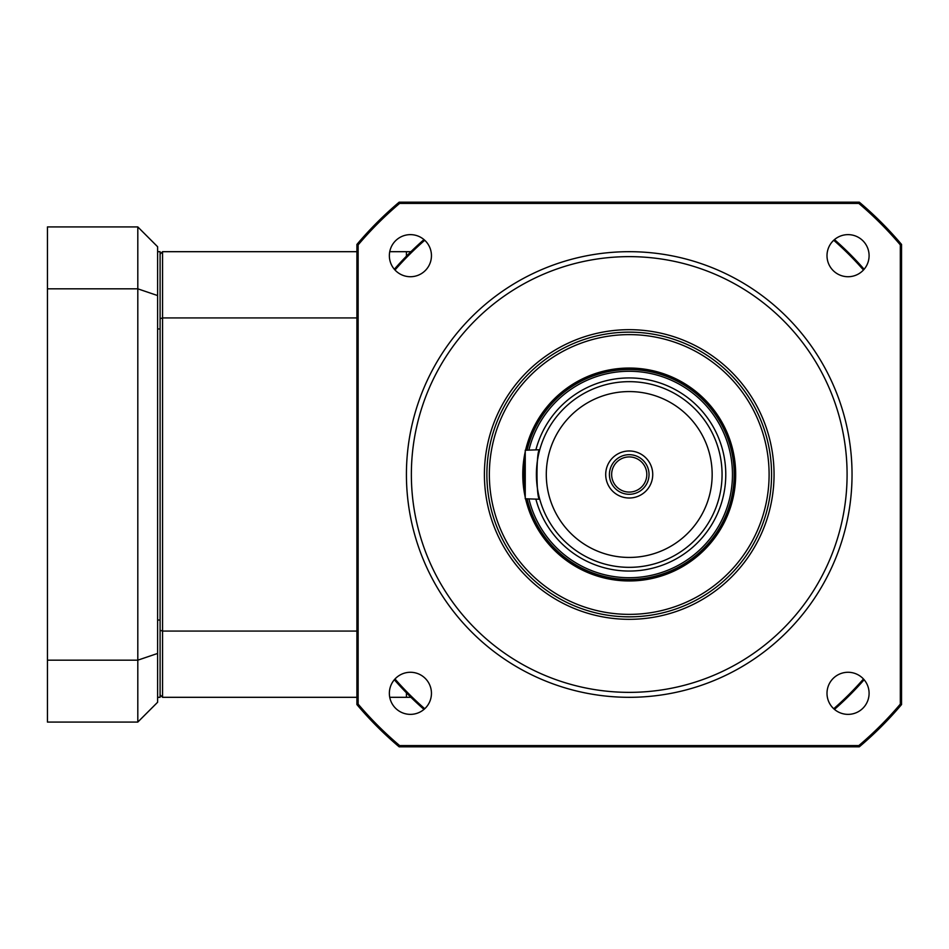 <?xml version="1.0" encoding="UTF-8"?>
<svg xmlns="http://www.w3.org/2000/svg" width="949" height="949" viewBox="0 0 949 949"><rect width="100%" height="100%" fill="white"/><g stroke="black" fill="none" stroke-linecap="round" stroke-linejoin="round"><path stroke-width="1.42" d="M410.917 697.313L389.742 697.313M356.907 697.313L162.564 697.313L160.096 694.834L160.096 254.166L162.564 251.687L162.564 317.927L356.907 317.927M410.917 251.687L389.742 251.687M356.907 251.687L162.564 251.687M160.096 318.71A3345.166 2365.394 -90 0 1 162.564 317.927L162.564 697.313M356.907 631.073L162.564 631.073A3345.166 2365.394 90 0 1 160.096 630.29M406.421 692.806L406.421 697.313M406.421 251.687L406.421 256.194M771.573 474.5A142.35 142.35 0 0 0 558.048 351.225A142.35 142.35 0 0 0 558.048 597.775A142.35 142.35 0 0 0 771.573 474.5M774.052 474.5A144.829 144.829 0 0 1 556.814 599.922A144.829 144.829 0 0 1 556.814 349.078A144.829 144.829 0 0 1 774.052 474.5M852.036 474.5A222.813 222.813 0 0 1 629.223 697.313A222.813 222.813 0 0 1 406.421 474.5A222.813 222.813 0 0 1 629.223 251.687A222.813 222.813 0 0 1 852.036 474.5M431.451 255.684A21.044 21.044 0 0 0 399.885 237.452A21.044 21.044 0 0 0 399.885 273.905A21.044 21.044 0 0 0 431.451 255.684M431.451 693.316A21.044 21.044 0 0 0 399.885 675.095A21.044 21.044 0 0 0 399.885 711.548A21.044 21.044 0 0 0 431.451 693.316M869.094 693.316A21.044 21.044 0 0 0 837.528 675.095A21.044 21.044 0 0 0 837.528 711.548A21.044 21.044 0 0 0 869.094 693.316M869.094 255.684A21.044 21.044 0 0 0 837.528 237.452A21.044 21.044 0 0 0 837.528 273.905A21.044 21.044 0 0 0 869.094 255.684M901.55 244.439L901.55 704.561A356.492 356.492 0 0 1 859.296 746.827L399.161 746.827A356.492 356.492 0 0 1 356.907 704.561L356.907 244.439A356.492 356.492 0 0 1 399.161 202.173L859.296 202.173A356.492 356.492 0 0 1 901.55 244.439L900.316 244.889A355.258 355.258 0 0 0 858.833 203.418L399.624 203.418A355.258 355.258 0 0 0 358.141 244.889L358.141 704.111A355.258 355.258 0 0 0 399.624 745.582L858.833 745.582A355.258 355.258 0 0 0 900.316 704.111L900.316 244.889M399.161 202.173L399.624 203.418M358.141 244.889L356.907 244.439M358.141 704.111L356.907 704.561M859.296 202.173L858.833 203.418M399.624 745.582L399.161 746.827M858.833 745.582L859.296 746.827M901.55 704.561L900.316 704.111M529.008 499.257A103.239 103.239 0 0 0 732.13 482.827A103.239 103.239 0 0 0 645.818 372.613A103.239 103.239 0 0 0 529.008 449.743M629.223 579.471A104.971 104.971 0 0 1 527.217 499.257A104.971 104.971 0 0 0 645.818 578.143A104.971 104.971 0 0 0 733.862 466.173A104.971 104.971 0 0 0 629.223 369.529A104.971 104.971 0 0 1 734.194 474.5A104.971 104.971 0 0 1 629.223 579.471M525.248 488.889A104.971 104.971 0 0 1 525.248 460.111A104.971 104.971 0 0 0 525.248 488.889M527.217 449.743A104.971 104.971 0 0 1 629.223 369.529A104.971 104.971 0 0 0 527.217 449.743M629.223 381.664A92.836 92.836 0 0 0 539.756 449.743C536.09 448.213 536.09 500.787 539.756 499.257A92.836 92.836 0 0 0 721.691 466.161A92.836 92.836 0 0 0 629.223 381.664A92.836 92.836 0 0 1 709.627 520.918A92.836 92.836 0 0 1 548.83 520.918A92.836 92.836 0 0 1 629.223 381.664M629.223 456.92A17.58 17.58 0 0 1 644.454 483.29A17.58 17.58 0 0 1 614.003 483.29A17.58 17.58 0 0 1 629.223 456.92M629.223 454.69A19.81 19.81 0 0 0 612.081 484.405A19.81 19.81 0 0 0 646.376 484.405A19.81 19.81 0 0 0 629.223 454.69M629.223 450.977A23.523 23.523 0 0 0 608.855 486.256A23.523 23.523 0 0 0 649.591 486.256A23.523 23.523 0 0 0 629.223 450.977M424.737 240.263A310.94 310.94 0 0 0 394.998 270.002M394.998 678.998A310.94 310.94 0 0 0 424.737 708.737M833.72 708.737A310.94 310.94 0 0 0 863.46 678.998M863.46 270.002A310.94 310.94 0 0 0 833.72 240.263M834.468 239.599A311.936 311.936 0 0 1 864.124 269.255M864.124 679.745A311.936 311.936 0 0 1 834.468 709.401M423.989 709.401A311.936 311.936 0 0 1 394.333 679.745M394.333 269.255A311.936 311.936 0 0 1 423.989 239.599M157.617 251.687L160.096 251.687L160.096 254.166M160.096 694.834L160.096 697.313L157.617 697.313M47.45 288.828L47.45 226.93L137.807 226.93L157.617 246.74L157.617 653.446L137.807 660.172L137.807 722.07L47.45 722.07L47.45 660.172L137.807 660.172L137.807 288.828L47.45 288.828L47.45 660.172M157.617 653.446L157.617 702.26L137.807 722.07M157.617 620.041L160.096 620.041M157.617 328.959L160.096 328.959M157.617 295.554L137.807 288.828L137.807 226.93M629.223 614.371A139.871 139.871 0 0 0 750.362 404.559A139.871 139.871 0 0 0 508.095 404.559A139.871 139.871 0 0 0 629.223 614.371M526.968 499.257A105.22 105.22 0 0 0 645.818 578.404A105.22 105.22 0 0 0 734.111 466.173A105.22 105.22 0 0 0 526.968 449.743A105.22 105.22 0 0 1 734.443 474.5M524.014 474.5A105.22 105.22 0 0 1 525.248 458.403A105.22 105.22 0 0 0 525.248 490.597M525.675 449.814A106.454 106.454 0 0 1 735.356 466.208A106.454 106.454 0 0 1 645.771 579.661A106.454 106.454 0 0 1 525.675 499.186M525.248 497.323A106.454 106.454 0 0 1 525.248 451.677M539.756 499.257L525.248 498.759L525.248 450.241L539.756 449.743M525.248 450.241L525.248 498.759M847.089 474.5A217.855 217.855 0 0 0 520.301 285.827A217.855 217.855 0 0 0 520.301 663.173A217.855 217.855 0 0 0 847.089 474.5M535.9 449.743A96.549 96.549 0 0 1 725.416 466.161A96.549 96.549 0 0 1 645.842 569.614A96.549 96.549 0 0 1 535.9 499.257M629.223 391.569A82.931 82.931 0 0 0 557.407 515.971A82.931 82.931 0 0 0 701.05 515.971A82.931 82.931 0 0 0 629.223 391.569"/></g></svg>
